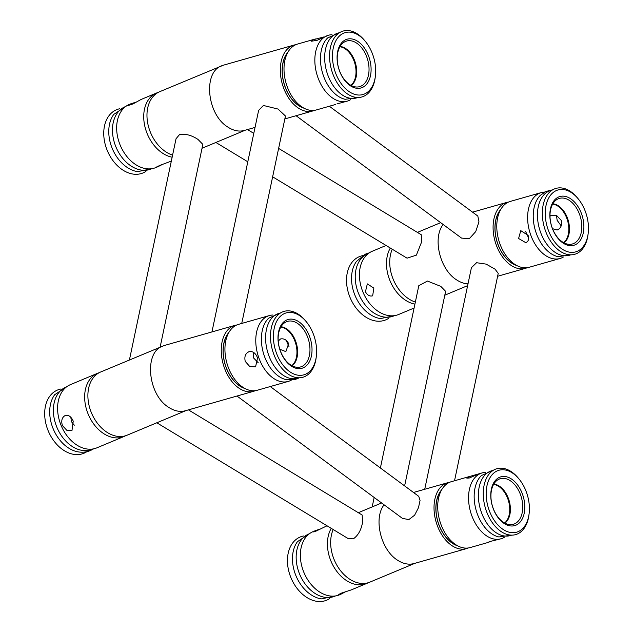 <?xml version="1.0" encoding="UTF-8"?>
<svg xmlns="http://www.w3.org/2000/svg" width="633" height="633" viewBox="0 0 633 633"><rect width="100%" height="100%" fill="white"/><g stroke="black" fill="none" stroke-linecap="round" stroke-linejoin="round"><path stroke-width="0.95" d="M241.743 323.439L285.451 116.013L278.022 109.05L263.423 105.474L258.636 110.364L211.944 331.929M296.062 115.72L461.536 238.087L469.243 238.768L475.747 231.567L478.959 221.851L477.828 216.051L329.334 106.241M454.518 480.779L498.226 273.361L495.014 269.152L486.16 264.119L476.57 262.719L471.411 267.704L424.719 489.269M236.987 396.036L402.461 518.395L408.855 519.582L414.623 515.191L418.476 507.69L420.051 500.466L418.761 496.359L270.259 386.549M188.428 409.868L362.171 515.033L362.582 522.178C361.237 529.908 358.151 535.471 353.317 538.857L347.984 538.477L156.826 422.781M278.623 148.399L421.246 234.716L421.649 241.869L416.372 255.146L407.051 258.169L272.641 176.813M380.386 467.985L418.801 285.681L427.433 281.044L440.79 286.369L445.616 291.33L404.614 485.899M129.417 359.979L176.037 138.746L179.511 134.6C185.334 133.539 191.506 135.153 198.018 139.442L202.853 144.395L160.125 347.137M336.993 103.907L347.224 101.145A34.253 21.838 -105.9 0 1 317.813 77.258A34.253 21.838 -105.9 0 1 326.517 35.962A34.253 21.838 -105.9 0 1 328.456 35.25A34.253 21.838 -105.9 0 1 331.993 34.72M328.456 35.25L317.006 40.362L311.483 41.192L313.019 39.808L324.072 36.896M335.688 104.429L316.389 109.928A34.253 21.838 -105.9 0 1 305.217 108.789A34.253 21.838 -105.9 0 1 286.005 82.97A34.253 21.838 -105.9 0 1 288.727 50.901A34.253 21.838 -105.9 0 1 295.682 44.753A34.253 21.838 -105.9 0 1 297.613 44.041L315.44 38.961M350.516 99.729A34.253 21.838 -105.9 0 1 347.224 101.145M305.217 108.789L301.68 107.167A31.381 20.003 -105.9 0 1 284.075 83.516A31.381 20.003 -105.9 0 1 286.567 54.145L288.727 50.901M345.294 41.533A23.706 15.113 -105.9 0 1 367.892 60.562A23.706 15.113 -105.9 0 1 357.083 87.014A23.706 15.113 -105.9 0 1 338.6 67.984A23.706 15.113 -105.9 0 1 344.281 42.071A23.706 15.113 -105.9 0 1 345.294 41.533M345.705 39.721A25.352 16.157 -105.9 0 1 371.104 69.693A25.352 16.157 -105.9 0 1 345.436 81.301A25.352 16.157 -105.9 0 1 345.705 39.721M343.434 33.272A32.204 20.525 -105.9 0 1 365.455 41.525A32.204 20.525 -105.9 0 1 375.369 76.316A32.204 20.525 -105.9 0 1 341.583 84.181A32.204 20.525 -105.9 0 1 343.434 33.272M375.369 76.316L375.203 77.566A34.253 21.838 -105.9 0 1 350.809 95.828A34.253 21.838 -105.9 0 1 332.531 73.064A34.253 21.838 -105.9 0 1 334.303 37.885A34.253 21.838 -105.9 0 1 341.234 31.769A34.253 21.838 -105.9 0 1 364.655 40.544L365.455 41.525M525.691 231.607L528.595 238M528.072 235.318C529.22 239.068 528.452 241.521 525.77 242.668L518.593 238.499L520.777 230.649L528.072 235.318M549.998 216.225L551.082 215.426L556.771 215.655L561.297 220.466C562.239 225.237 560.838 228.41 557.103 230.001L552.506 228.679M556.502 215.536L557.143 220.331L561.194 225.894M557.578 229.834L557.103 230.001M563.299 257.077A34.253 21.838 -105.9 0 1 560.007 258.486L529.172 267.276A34.253 21.838 -105.9 0 1 518 266.129A34.253 21.838 -105.9 0 1 498.78 240.311A34.253 21.838 -105.9 0 1 501.502 208.241A34.253 21.838 -105.9 0 1 510.396 201.381L541.231 192.598A34.253 21.838 -105.9 0 1 544.776 192.06M560.007 258.486A34.253 21.838 -105.9 0 1 530.082 233.071A34.253 21.838 -105.9 0 1 539.3 193.302A34.253 21.838 -105.9 0 1 541.231 192.598M518 266.129L514.455 264.515A31.381 20.003 -105.9 0 1 496.85 240.864A31.381 20.003 -105.9 0 1 499.35 211.485L501.502 208.241M579.765 214.919A23.706 15.113 -105.9 0 1 569.866 244.354A23.706 15.113 -105.9 0 1 551.375 225.324A23.706 15.113 -105.9 0 1 557.056 199.411A23.706 15.113 -105.9 0 1 579.765 214.919M581.68 214.215A25.352 16.157 -105.9 0 1 566.709 244.924A25.352 16.157 -105.9 0 1 552.198 203.604A25.352 16.157 -105.9 0 1 581.68 214.215M585.683 212.403A32.204 20.525 -105.9 0 1 588.144 233.656A32.204 20.525 -105.9 0 1 560.427 247.867A32.204 20.525 -105.9 0 1 547.189 201.405A32.204 20.525 -105.9 0 1 578.23 198.865A32.204 20.525 -105.9 0 1 585.683 212.403M588.144 233.656L587.986 234.906A34.253 21.838 -105.9 0 1 563.592 253.168A34.253 21.838 -105.9 0 1 544.333 227.334A34.253 21.838 -105.9 0 1 547.078 195.225A34.253 21.838 -105.9 0 1 554.017 189.109A34.253 21.838 -105.9 0 1 577.438 197.892L578.23 198.865M477.701 474.331L469.275 478.026L466.814 478.105L470.62 476.19L482.164 472.906A34.253 21.838 -105.9 0 1 485.701 472.368M490.622 541.334L487.56 542.544M489.372 541.935C486.682 542.845 487.014 542.671 490.346 541.413L500.932 538.794A34.253 21.838 -105.9 0 1 470.548 511.836A34.253 21.838 -105.9 0 1 482.164 472.906M487.924 542.505L470.097 547.585A34.253 21.838 -105.9 0 1 458.925 546.437A34.253 21.838 -105.9 0 1 439.713 520.619A34.253 21.838 -105.9 0 1 442.435 488.549A34.253 21.838 -105.9 0 1 451.321 481.689L470.62 476.19M504.224 537.385A34.253 21.838 -105.9 0 1 502.871 538.09A34.253 21.838 -105.9 0 1 500.932 538.794M458.925 546.437L455.388 544.823A31.381 20.003 -105.9 0 1 437.783 521.173A31.381 20.003 -105.9 0 1 440.275 491.794L442.435 488.549M514.669 523.8A23.706 15.113 -105.9 0 1 510.791 524.662A23.706 15.113 -105.9 0 1 492.308 505.632A23.706 15.113 -105.9 0 1 497.989 479.719A23.706 15.113 -105.9 0 1 520.389 494.397A23.706 15.113 -105.9 0 1 514.669 523.8M516.164 525.081A25.352 16.157 -105.9 0 1 490.765 495.101A25.352 16.157 -105.9 0 1 516.433 483.493A25.352 16.157 -105.9 0 1 516.164 525.081M518.427 531.522A32.204 20.525 -105.9 0 1 491.002 514.669A32.204 20.525 -105.9 0 1 491.548 475.407A32.204 20.525 -105.9 0 1 519.163 479.173A32.204 20.525 -105.9 0 1 529.077 513.972A32.204 20.525 -105.9 0 1 518.427 531.522M529.077 513.972L528.911 515.215A34.253 21.838 -105.9 0 1 517.588 533.896A34.253 21.838 -105.9 0 1 504.517 533.477A34.253 21.838 -105.9 0 1 485.266 507.642A34.253 21.838 -105.9 0 1 488.011 475.533A34.253 21.838 -105.9 0 1 518.364 478.2L519.163 479.173M278.227 341.037L280.593 338.94C284.051 338.339 286.741 339.913 288.64 343.664L285.871 351.624L279.818 349.258M286.1 340.238L289.004 346.631M253.501 352.344L253.398 357.772L258.193 362.701M257.552 357.906L255.566 366.855L249.774 366.539L245.248 361.411C244.148 356.482 245.485 353.214 249.26 351.6C252.955 351.086 255.716 353.19 257.552 357.906M248.761 351.774L249.26 351.6M291.449 380.045A34.253 21.838 -105.9 0 1 290.088 380.742A34.253 21.838 -105.9 0 1 288.157 381.454L257.322 390.237A34.253 21.838 -105.9 0 1 246.15 389.097A34.253 21.838 -105.9 0 1 227.912 366.349A34.253 21.838 -105.9 0 1 229.652 331.209A34.253 21.838 -105.9 0 1 238.546 324.349L269.381 315.566A34.253 21.838 -105.9 0 1 272.926 315.028M288.157 381.454A34.253 21.838 -105.9 0 1 258.747 357.566A34.253 21.838 -105.9 0 1 269.381 315.566M246.15 389.097L242.605 387.475A31.381 20.003 -105.9 0 1 225.902 366.642A31.381 20.003 -105.9 0 1 227.5 334.453L229.652 331.209M280.205 350.421A23.706 15.113 -105.9 0 1 285.206 322.379A23.706 15.113 -105.9 0 1 308.587 340.016A23.706 15.113 -105.9 0 1 298.016 367.322A23.706 15.113 -105.9 0 1 280.205 350.421M280.19 350.587A25.352 16.157 -105.9 0 1 295.16 319.871A25.352 16.157 -105.9 0 1 309.672 361.19A25.352 16.157 -105.9 0 1 280.19 350.587M276.186 352.399A32.204 20.525 -105.9 0 1 280.023 316.65A32.204 20.525 -105.9 0 1 306.38 321.833A32.204 20.525 -105.9 0 1 316.294 356.624A32.204 20.525 -105.9 0 1 298.649 375.274A32.204 20.525 -105.9 0 1 276.186 352.399M316.294 356.624L316.136 357.874A34.253 21.838 -105.9 0 1 304.805 376.548A34.253 21.838 -105.9 0 1 291.742 376.137A34.253 21.838 -105.9 0 1 273.464 353.372A34.253 21.838 -105.9 0 1 275.228 318.193A34.253 21.838 -105.9 0 1 305.589 320.86L306.38 321.833M414.916 563.307L369.894 582.123A34.253 24.307 -112.7 0 1 339.09 568.711A34.253 24.307 -112.7 0 1 333.203 529.528M384.089 504.802C373.248 518.38 380.837 549.84 397.421 560.118C403.134 563.837 408.673 564.984 414.022 563.56L466.402 548.637A34.253 21.838 74.1 0 0 468.214 547.98M449.517 482.346A34.253 21.838 74.1 0 0 447.634 482.742A34.253 21.838 74.1 0 0 436.018 521.671A34.253 21.838 74.1 0 0 466.402 548.637M441.47 489.997A31.515 20.09 74.1 0 0 437.696 521.196A31.515 20.09 74.1 0 0 457.35 545.717M228.695 332.649A31.515 20.09 74.1 0 0 224.921 363.848A31.515 20.09 74.1 0 0 244.575 388.377M186.165 410.516L127.13 435.188A34.253 24.307 -112.7 0 1 91.492 412.953A34.253 24.307 -112.7 0 1 100.702 371.975L164.382 345.483L234.851 325.402A34.253 21.838 74.1 0 0 223.243 364.331A34.253 21.838 74.1 0 0 253.627 391.289A34.253 21.838 74.1 0 0 255.439 390.64M162.634 346.093C143.723 352.526 147.885 394.763 168.671 407.328C174.384 411.046 179.922 412.194 185.271 410.77L253.627 391.289M236.734 325.006A34.253 21.838 74.1 0 0 234.851 325.402M500.545 209.689A31.515 20.09 74.1 0 0 496.77 240.888A31.515 20.09 74.1 0 0 516.417 265.409M415.351 302.068A34.253 24.307 -112.7 0 1 392.27 249.22M443.155 224.493C432.323 238.071 439.911 269.531 456.496 279.802C460.318 282.334 464.155 283.687 468.009 283.853M508.584 202.038A34.253 21.838 74.1 0 0 506.701 202.433A34.253 21.838 74.1 0 0 495.085 241.363A34.253 21.838 74.1 0 0 525.477 268.329A34.253 21.838 74.1 0 0 527.289 267.672M172.58 155.132A34.253 24.307 -112.7 0 1 147.829 123.744A34.253 24.307 -112.7 0 1 159.777 91.666L223.449 65.175L293.926 45.093A34.253 21.838 74.1 0 0 282.31 84.023A34.253 21.838 74.1 0 0 312.694 110.981A34.253 21.838 74.1 0 0 314.506 110.332M221.7 65.785C202.789 72.217 206.959 114.454 227.745 127.011C233.458 130.738 238.989 131.886 244.346 130.461L255.044 127.407M295.809 44.698A34.253 21.838 74.1 0 0 293.926 45.093M320.053 529.03L315.068 530.786C312.829 532.005 312.908 532.234 315.313 531.467L327.016 525.786M315.068 530.786C312.829 532.005 312.908 532.234 315.313 531.467M368.24 582.716A34.253 24.307 -112.7 0 1 366.974 583.341A34.253 24.307 -112.7 0 1 366.657 583.476L351.434 589.837L340.594 593.398L338.544 594.759L340.657 594.347L345.539 591.768M366.657 583.476A34.253 24.307 -112.7 0 1 334.881 568.608A34.253 24.307 -112.7 0 1 331.257 528.349M339.913 594.648A34.253 24.307 -112.7 0 1 339.597 594.791A34.253 24.307 -112.7 0 1 324.159 594.371A34.253 24.307 -112.7 0 1 302.621 542.853A34.253 24.307 -112.7 0 1 313.177 531.578L315.4 530.644M329.627 598.604A34.253 24.307 -112.7 0 1 327 600.044A34.253 24.307 -112.7 0 1 290.278 575.99A34.253 24.307 -112.7 0 1 303.452 535.985M365.439 291.773C367.385 295.247 369.791 296.592 372.655 295.817L373.85 288.11L367.33 283.901L365.439 291.773M414.908 304.149A34.253 24.307 -112.7 0 1 390.411 281.693A34.253 24.307 -112.7 0 1 390.332 248.041M414.093 308.034L398.663 314.474A34.253 24.307 -112.7 0 1 383.226 314.063A34.253 24.307 -112.7 0 1 361.696 262.545A34.253 24.307 -112.7 0 1 371.927 251.404A34.253 24.307 -112.7 0 1 372.244 251.261L386.09 245.477M388.694 318.296A34.253 24.307 -112.7 0 1 351.18 300.002A34.253 24.307 -112.7 0 1 359.014 256.8A34.253 24.307 -112.7 0 1 362.519 255.677M287.762 52.341A31.515 20.09 74.1 0 0 283.988 83.54A31.515 20.09 74.1 0 0 303.642 108.069M74.306 425.186L71.426 421.665L70.833 417.329M65.223 415.485C61.915 417.392 60.99 420.779 62.438 425.637L66.797 430.274L71.972 430.59L73.23 421.119C71.141 416.538 68.467 414.655 65.223 415.485L65.286 415.454M125.476 435.789A34.253 24.307 -112.7 0 1 123.886 436.548A34.253 24.307 -112.7 0 1 88.446 414.765A34.253 24.307 -112.7 0 1 97.466 373.335A34.253 24.307 -112.7 0 1 99.12 372.734M97.15 447.721A34.253 24.307 -112.7 0 1 96.825 447.855A34.253 24.307 -112.7 0 1 81.388 447.436A34.253 24.307 -112.7 0 1 61.385 426.072A34.253 24.307 -112.7 0 1 59.858 395.918A34.253 24.307 -112.7 0 1 70.405 384.642L97.466 373.335M86.856 451.677A34.253 24.307 -112.7 0 1 84.236 453.117A34.253 24.307 -112.7 0 1 48.472 431.469A34.253 24.307 -112.7 0 1 60.681 389.058M171.329 161.099L159.951 165.348L156.557 167.001L158.123 166.614L161.913 164.699M136.427 101.968L130.208 104.034L128.19 105.513L133.065 103.891L141.001 99.516L156.533 93.019A34.253 24.307 -112.7 0 1 158.195 92.426M172.144 157.213A34.253 24.307 -112.7 0 1 145.036 127.114A34.253 24.307 -112.7 0 1 156.216 93.162A34.253 24.307 -112.7 0 1 156.533 93.019M158.123 166.614L155.9 167.547A34.253 24.307 -112.7 0 1 140.463 167.128A34.253 24.307 -112.7 0 1 120.452 145.764A34.253 24.307 -112.7 0 1 118.925 115.61A34.253 24.307 -112.7 0 1 129.156 104.469A34.253 24.307 -112.7 0 1 129.48 104.334L130.533 103.891M145.93 171.369A34.253 24.307 -112.7 0 1 107.539 151.16A34.253 24.307 -112.7 0 1 116.243 109.865A34.253 24.307 -112.7 0 1 119.756 108.741M339.881 46.763A20.762 13.23 -105.9 0 1 354.82 63.363A20.762 13.23 -105.9 0 1 350.872 85.336M340.056 46.47A20.842 13.285 -105.9 0 1 355.477 63.173A20.842 13.285 -105.9 0 1 351.173 85.502M357.851 97.49A33.723 21.498 -105.9 0 1 327.593 74.417A33.723 21.498 -105.9 0 1 339.407 32.758M358.405 97.49L345.167 99.302A33.723 21.498 -105.9 0 1 323.384 75.62A33.723 21.498 -105.9 0 1 327.68 37.909L339.881 32.473M552.664 204.103A20.762 13.23 -105.9 0 1 567.002 218.844A20.762 13.23 -105.9 0 1 563.655 242.676M552.831 203.81A20.842 13.285 -105.9 0 1 567.659 218.646A20.842 13.285 -105.9 0 1 563.956 242.843M570.634 254.83A33.723 21.498 -105.9 0 1 540.21 231.282A33.723 21.498 -105.9 0 1 548.938 191.111A33.723 21.498 -105.9 0 1 552.19 190.106M571.18 254.83L557.95 256.642A33.723 21.498 -105.9 0 1 535.202 229.937A33.723 21.498 -105.9 0 1 540.455 195.249L546.018 191.443L552.656 189.813M493.59 484.419A20.762 13.23 -105.9 0 1 507.935 499.152A20.762 13.23 -105.9 0 1 504.58 522.993M493.764 484.118A20.842 13.285 -105.9 0 1 508.592 498.954A20.842 13.285 -105.9 0 1 504.881 523.151M511.559 535.138A33.723 21.498 -105.9 0 1 480.336 509.043A33.723 21.498 -105.9 0 1 493.115 470.414M512.113 535.138L498.875 536.95A33.723 21.498 -105.9 0 1 476.127 510.245A33.723 21.498 -105.9 0 1 481.389 475.557L493.59 470.121M280.815 327.071A20.762 13.23 -105.9 0 1 295.746 343.672A20.762 13.23 -105.9 0 1 291.805 365.645M280.981 326.778A20.842 13.285 -105.9 0 1 296.402 343.482A20.842 13.285 -105.9 0 1 292.106 365.811M298.784 377.798A33.723 21.498 -105.9 0 1 267.561 351.703A33.723 21.498 -105.9 0 1 280.34 313.066M299.33 377.798L295.516 379.357L286.1 379.61A33.723 21.498 -105.9 0 1 263.352 352.905A33.723 21.498 -105.9 0 1 268.606 318.217L280.807 312.781M336.408 595.772L321.374 598.889A33.723 23.927 -112.7 0 1 296.007 575.88A33.723 23.927 -112.7 0 1 297.455 541.658L310.233 533.152M335.387 595.954A33.723 23.927 -112.7 0 1 299.702 574.337A33.723 23.927 -112.7 0 1 309.395 533.746M395.475 315.463L380.449 318.581A33.723 23.927 -112.7 0 1 355.073 295.571A33.723 23.927 -112.7 0 1 356.521 261.35L365.399 254.134L369.3 252.844M394.462 315.645A33.723 23.927 -112.7 0 1 359.053 294.677A33.723 23.927 -112.7 0 1 367.528 253.817A33.723 23.927 -112.7 0 1 368.461 253.437M93.637 448.837L90.764 450.387C86.911 452.057 82.852 452.579 78.611 451.954A33.723 23.927 -112.7 0 1 53.243 428.945A33.723 23.927 -112.7 0 1 54.683 394.723L67.462 386.217M92.624 449.019A33.723 23.927 -112.7 0 1 92.331 449.153A33.723 23.927 -112.7 0 1 56.843 427.188A33.723 23.927 -112.7 0 1 66.623 386.818M152.711 168.528L137.678 171.646A33.723 23.927 -112.7 0 1 112.5 149.079A33.723 23.927 -112.7 0 1 113.758 114.415L126.537 105.909M151.698 168.71A33.723 23.927 -112.7 0 1 116.195 147.536A33.723 23.927 -112.7 0 1 125.698 106.502M215.893 142.472L247.796 161.779M247.495 129.559L253.786 133.365M374.174 497.475L372.18 506.906M381.604 502.974L358.325 512.698M447.634 482.742L413.499 492.466M440.679 222.658L417.4 232.39M467.629 285.649L444.809 295.192M506.701 202.433L472.566 212.158M525.477 268.329L497.617 276.265M245.232 130.208L202.038 148.257M312.694 110.981L284.834 118.925M340.657 594.347L339.597 594.791M123.886 436.548L96.825 447.855"/></g></svg>
